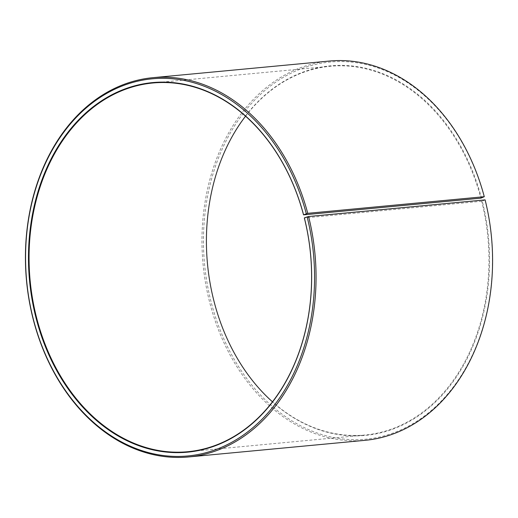 <?xml version="1.0" encoding="UTF-8"?>
<svg xmlns="http://www.w3.org/2000/svg" width="518" height="518" viewBox="0 0 518 518"><rect width="100%" height="100%" fill="white"/><g stroke="black" fill="none" stroke-linecap="round" stroke-linejoin="round"><path stroke-width="0.39" stroke-dasharray="2.59 1.94" d="M245.551 116.194A185.185 140.818 84.6 0 1 330.316 66.272A185.185 140.818 84.6 0 1 480.885 198.148M485.101 199.877L482.264 201.114A185.612 141.142 84.6 0 1 392.806 429.15A185.612 141.142 84.6 0 1 213.656 300.123A185.612 141.142 84.6 0 1 301.949 72.526A185.612 141.142 84.6 0 1 481.462 198.005M485.023 200.097A189.42 144.036 84.6 0 1 393.725 432.815A189.42 144.036 84.6 0 1 210.897 301.139A189.42 144.036 84.6 0 1 301.003 68.875A189.42 144.036 84.6 0 1 484.2 196.924M365.145 440.319A190.482 144.839 84.6 0 1 209.453 301.489A190.482 144.839 84.6 0 1 329.409 61.046M482.264 201.114L481.682 201.249A185.185 140.818 84.6 0 1 365.06 435.016A185.185 140.818 84.6 0 1 272.468 401.806M481.682 201.249L304.331 217.961M152.965 82.984L330.316 66.272M187.71 451.728L365.06 435.016"/><path stroke-width="0.78" d="M303.561 214.769A185.612 141.142 84.6 0 0 124.048 89.29A185.612 141.142 84.6 0 0 35.761 316.886A185.612 141.142 84.6 0 0 214.905 445.914A185.612 141.142 84.6 0 0 304.364 217.877L304.331 217.961A185.185 140.818 84.6 0 1 187.71 451.728A185.185 140.818 84.6 0 1 36.338 316.751A185.185 140.818 84.6 0 1 152.965 82.984A185.185 140.818 84.6 0 1 303.529 214.86L307.75 213.325L484.278 196.691L480.885 198.148L303.529 214.86M272.468 401.806A185.185 140.818 84.6 0 1 213.688 300.039A185.185 140.818 84.6 0 1 245.551 116.194M304.364 217.877L308.573 216.511L485.101 199.877A190.482 144.839 84.6 0 1 365.145 440.319L188.617 456.954A190.482 144.839 84.6 0 1 32.919 318.123A190.482 144.839 84.6 0 1 152.875 77.681A190.482 144.839 84.6 0 1 307.75 213.325M308.573 216.511A190.482 144.839 84.6 0 1 188.617 456.954M307.122 216.861A189.42 144.036 84.6 0 1 215.825 449.572A189.42 144.036 84.6 0 1 33.003 317.903A189.42 144.036 84.6 0 1 123.103 85.638A189.42 144.036 84.6 0 1 306.3 213.688M152.875 77.681L329.409 61.046A190.482 144.839 84.6 0 1 484.278 196.691"/></g></svg>
